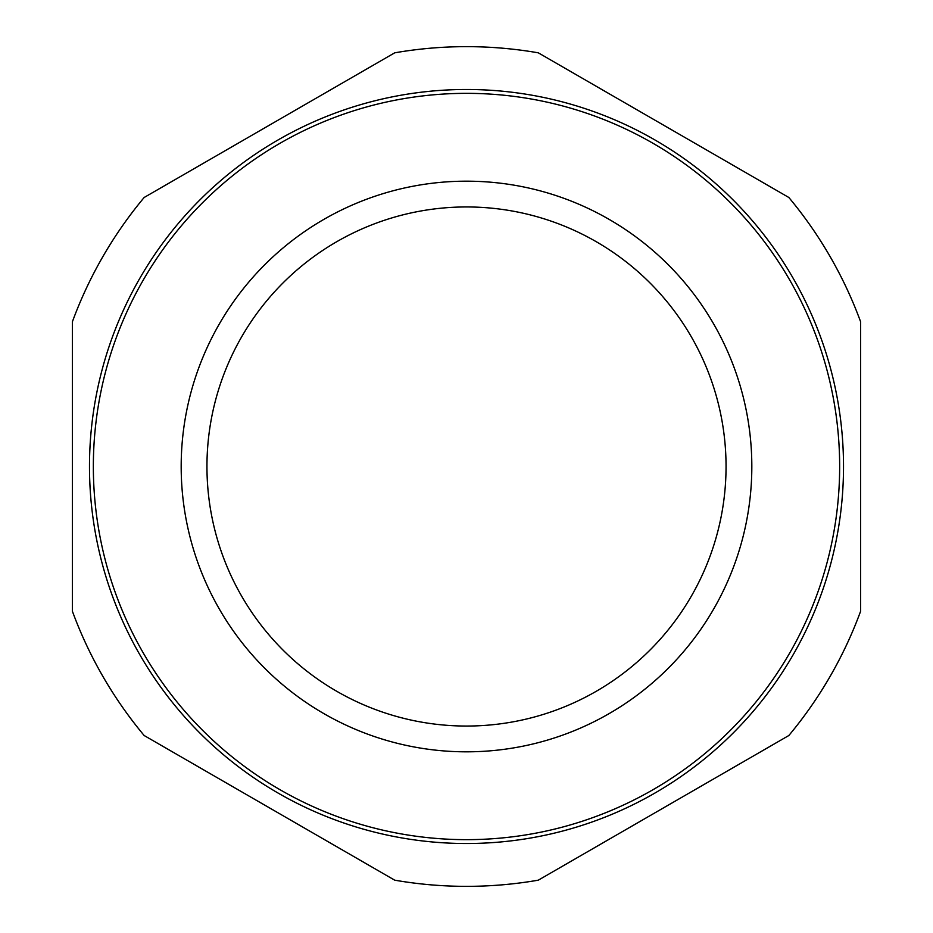 <?xml version="1.0" encoding="UTF-8"?>
<svg xmlns="http://www.w3.org/2000/svg" width="933" height="933" viewBox="0 0 933 933"><rect width="100%" height="100%" fill="white"/><g stroke="black" fill="none" stroke-linecap="round" stroke-linejoin="round"><path stroke-width="1.4" d="M538.306 880.169A419.85 419.85 0 0 1 394.694 880.169L144.16 735.519A419.85 419.85 0 0 1 72.354 611.15L72.354 321.85A419.85 419.85 0 0 1 144.16 197.481L394.694 52.831A419.85 419.85 0 0 1 538.306 52.831L788.84 197.481A419.85 419.85 0 0 1 860.646 321.85L860.646 611.15A419.85 419.85 0 0 1 788.84 735.519L538.306 880.169M843.514 466.5A377.014 377.014 0 0 1 466.5 843.514A377.014 377.014 0 0 1 89.486 466.5A377.014 377.014 0 0 1 466.5 89.486A377.014 377.014 0 0 1 843.514 466.5M839.653 466.5A373.153 373.153 0 0 1 466.5 839.653A373.153 373.153 0 0 1 93.347 466.5A373.153 373.153 0 0 1 466.5 93.347A373.153 373.153 0 0 1 839.653 466.5M751.823 466.5A285.323 285.323 0 0 0 466.5 181.177A285.323 285.323 0 0 0 181.177 466.5A285.323 285.323 0 0 0 466.5 751.823A285.323 285.323 0 0 0 751.823 466.5M726.049 466.5A259.549 259.549 0 0 0 466.5 206.951A259.549 259.549 0 0 0 206.951 466.5A259.549 259.549 0 0 0 466.5 726.049A259.549 259.549 0 0 0 726.049 466.5"/></g></svg>
